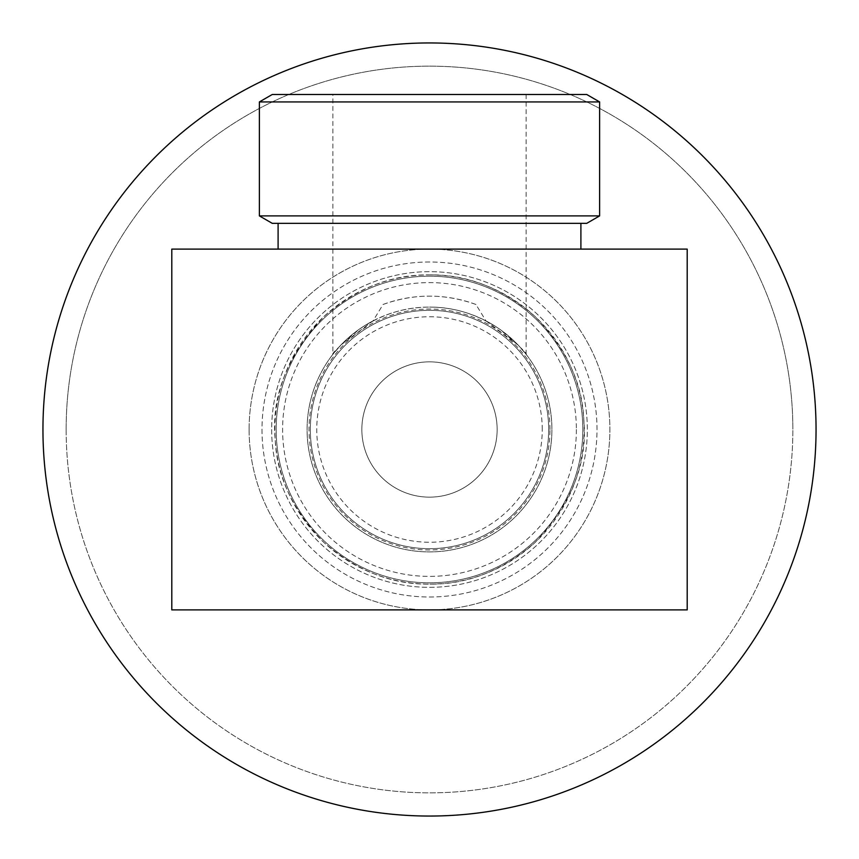 <?xml version="1.0" encoding="UTF-8"?>
<svg xmlns="http://www.w3.org/2000/svg" width="859" height="859" viewBox="0 0 859 859"><rect width="100%" height="100%" fill="white"/><g stroke="black" fill="none" stroke-linecap="round" stroke-linejoin="round"><path stroke-width="0.64" stroke-dasharray="4.29 3.22" d="M276.168 429.5A153.332 153.332 0 0 0 429.5 582.831A153.332 153.332 0 0 0 582.831 429.5A153.332 153.332 0 0 0 429.5 276.168A153.332 153.332 0 0 0 276.168 429.5A153.332 153.332 0 0 0 429.5 582.831A153.332 153.332 0 0 0 582.831 429.5A153.332 153.332 0 0 0 429.5 276.168A153.332 153.332 0 0 0 276.168 429.5A153.332 153.332 0 0 0 429.5 582.831A153.332 153.332 0 0 0 582.831 429.5A153.332 153.332 0 0 0 429.5 276.168A153.332 153.332 0 0 0 276.168 429.5M576.389 429.5A146.889 146.889 0 0 1 429.5 576.389A146.889 146.889 0 0 1 282.611 429.5A146.889 146.889 0 0 1 429.5 282.611A146.889 146.889 0 0 1 576.389 429.5A146.889 146.889 0 0 0 429.5 282.611A146.889 146.889 0 0 0 282.611 429.5A146.889 146.889 0 0 0 429.5 576.389A146.889 146.889 0 0 0 576.389 429.5M429.5 274.88A154.62 154.62 0 0 1 584.12 429.5A154.62 154.62 0 0 1 429.5 584.12C467.135 584.668 502.225 570.881 534.76 542.759C571.707 503.685 588.039 462.464 583.766 419.074C582.241 382.405 565.909 348.131 534.77 316.241C502.225 288.119 467.135 274.332 429.5 274.88A154.62 154.62 0 0 0 274.88 429.5A154.62 154.62 0 0 0 429.5 584.12C391.865 584.668 356.775 570.881 324.23 542.759C293.091 510.869 276.759 476.595 275.234 439.926C270.961 396.536 287.293 355.315 324.24 316.241C356.775 288.119 391.865 274.332 429.5 274.88M687.2 249.11L171.8 249.11M687.2 609.89L171.8 609.89M278.101 249.11L580.899 249.11L278.101 249.11M278.101 223.34L580.899 223.34L278.101 223.34M586.74 223.34L272.26 223.34M586.74 94.49L272.26 94.49M332.863 94.49L526.138 94.49L332.863 94.49L332.863 354.37C331.252 353.994 340.046 345.629 359.245 329.265C381.375 314.373 404.793 306.985 429.5 307.092A122.407 122.407 0 0 0 307.092 429.5A122.407 122.407 0 0 0 429.5 551.908A122.407 122.407 0 0 0 485.969 320.89L475.94 304.483C444.973 293.349 414.017 293.349 383.06 304.483L373.031 320.89L341.109 344.824L332.863 354.37M599.625 101.931L259.375 101.931M599.625 215.899L259.375 215.899M526.138 94.49L526.138 354.37L517.891 344.824L485.969 320.89M475.94 304.483A133.36 133.36 0 0 0 383.06 304.483M549.975 429.5A120.475 120.475 0 0 0 429.5 309.025A120.475 120.475 0 0 0 309.025 429.5A120.475 120.475 0 0 0 429.5 549.975A120.475 120.475 0 0 0 549.975 429.5M373.031 320.89A122.407 122.407 0 0 0 429.5 551.908A122.407 122.407 0 0 0 551.908 429.5A122.407 122.407 0 0 0 429.5 307.092C454.207 306.985 477.625 314.373 499.755 329.265C518.954 345.629 527.748 353.994 526.138 354.37M310.314 429.5A119.186 119.186 0 0 1 429.5 310.314A119.186 119.186 0 0 1 548.686 429.5A119.186 119.186 0 0 0 429.5 310.314A119.186 119.186 0 0 0 310.314 429.5A119.186 119.186 0 0 0 429.5 548.686A119.186 119.186 0 0 0 548.686 429.5A119.186 119.186 0 0 0 429.5 310.314A119.186 119.186 0 0 0 310.314 429.5A119.186 119.186 0 0 0 429.5 548.686A119.186 119.186 0 0 0 548.686 429.5M361.854 429.5A67.646 67.646 0 0 1 429.5 361.854A67.646 67.646 0 0 1 497.146 429.5A67.646 67.646 0 0 1 429.5 497.146A67.646 67.646 0 0 1 361.854 429.5A67.646 67.646 0 0 0 429.5 497.146A67.646 67.646 0 0 0 497.146 429.5A67.646 67.646 0 0 0 429.5 361.854A67.646 67.646 0 0 0 361.854 429.5M66.143 429.5A363.357 363.357 0 0 0 429.5 792.857A363.357 363.357 0 0 0 792.857 429.5A363.357 363.357 0 0 1 429.5 792.857A363.357 363.357 0 0 1 66.143 429.5A363.357 363.357 0 0 1 429.5 66.143A363.357 363.357 0 0 1 792.857 429.5A363.357 363.357 0 0 0 429.5 66.143A363.357 363.357 0 0 0 66.143 429.5M249.11 429.5A180.39 180.39 0 0 0 429.5 609.89A180.39 180.39 0 0 0 609.89 429.5A180.39 180.39 0 0 0 429.5 249.11A180.39 180.39 0 0 0 249.11 429.5A180.39 180.39 0 0 0 429.5 609.89A180.39 180.39 0 0 0 609.89 429.5A180.39 180.39 0 0 0 429.5 249.11A180.39 180.39 0 0 0 249.11 429.5M261.995 429.5A167.505 167.505 0 0 0 429.5 597.005A167.505 167.505 0 0 0 597.005 429.5A167.505 167.505 0 0 0 429.5 261.995A167.505 167.505 0 0 0 261.995 429.5A167.505 167.505 0 0 0 429.5 597.005A167.505 167.505 0 0 0 597.005 429.5A167.505 167.505 0 0 0 429.5 261.995A167.505 167.505 0 0 0 261.995 429.5M271.659 429.5A157.841 157.841 0 0 0 429.5 587.341A157.841 157.841 0 0 0 587.341 429.5A157.841 157.841 0 0 0 429.5 271.659A157.841 157.841 0 0 0 271.659 429.5A157.841 157.841 0 0 0 429.5 587.341A157.841 157.841 0 0 0 587.341 429.5A157.841 157.841 0 0 0 429.5 271.659A157.841 157.841 0 0 0 271.659 429.5M42.95 429.5A386.55 386.55 0 0 0 429.5 816.05A386.55 386.55 0 0 0 816.05 429.5A386.55 386.55 0 0 0 429.5 42.95A386.55 386.55 0 0 0 42.95 429.5M542.244 429.5A112.744 112.744 0 0 0 429.5 316.756A112.744 112.744 0 0 0 316.756 429.5A112.744 112.744 0 0 0 429.5 542.244A112.744 112.744 0 0 0 542.244 429.5"/><path stroke-width="1.29" d="M171.8 609.89L171.8 249.11L687.2 249.11L687.2 609.89L171.8 609.89M278.101 249.11L278.101 223.34M580.899 249.11L580.899 223.34M272.26 223.34L586.74 223.34L599.625 215.899L599.625 101.931L259.375 101.931L259.375 215.899L272.26 223.34M259.375 215.899L599.625 215.899M599.625 101.931L586.74 94.49L272.26 94.49L259.375 101.931M42.95 429.5A386.55 386.55 0 0 0 429.5 816.05A386.55 386.55 0 0 0 816.05 429.5A386.55 386.55 0 0 0 429.5 42.95A386.55 386.55 0 0 0 42.95 429.5"/></g></svg>
